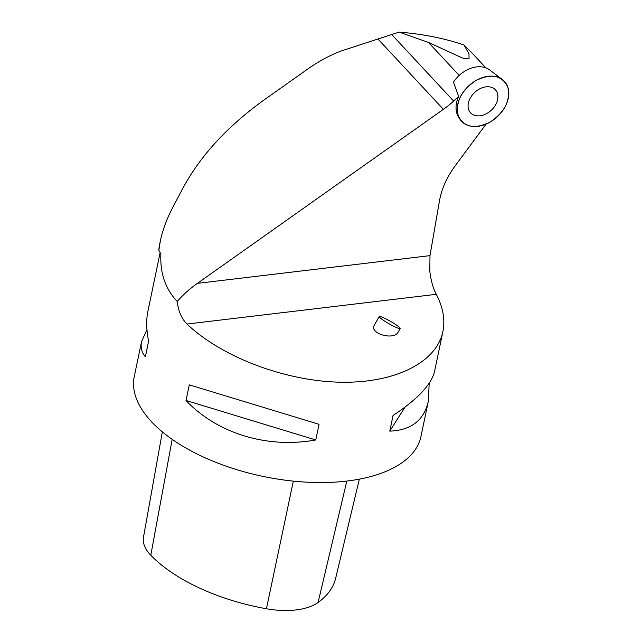 <?xml version="1.0" encoding="UTF-8"?>
<svg xmlns="http://www.w3.org/2000/svg" width="642" height="642" viewBox="0 0 642 642"><rect width="100%" height="100%" fill="white"/><g stroke="black" fill="none" stroke-linecap="round" stroke-linejoin="round"><path stroke-width="0.96" d="M507.742 86.879A29.291 21.05 -42.9 0 1 492.422 120.64A29.291 21.05 -42.9 0 1 459.905 119.163A29.291 21.05 -42.9 0 1 468.66 85.916A29.291 21.05 -42.9 0 1 502.445 79.584A29.291 21.05 -42.9 0 1 507.742 86.879C510.703 100.28 504.885 111.981 490.287 121.98C474.823 129.532 464.15 127.469 458.252 115.777C455.29 102.375 461.108 90.674 475.706 80.667C491.162 73.116 501.843 75.186 507.742 86.879M495.472 89.856A16.949 12.174 137.1 0 0 494.773 89.166A16.949 12.174 137.1 0 0 474.703 92.408A16.949 12.174 137.1 0 0 470.016 112.198A16.949 12.174 137.1 0 0 470.522 112.799A16.949 12.174 137.1 0 0 491.186 110.336A16.949 12.174 137.1 0 0 495.472 89.856M502.445 79.584L489.541 69.866A26.434 18.995 137.1 0 0 453.396 82.272M399.196 32.1C422.717 34.01 444.304 38.303 463.949 44.972L468.965 53.759L469.061 58.302C466.252 59.08 463.155 58.574 459.768 56.793L428.487 42.444L399.196 32.1L340.573 51.175C329.218 55.661 318.408 61.528 308.152 68.758L264.793 99.43C227.95 125.864 200.737 155.292 183.171 187.697L173.155 206.644C166.952 218.4 162.675 229.844 160.34 240.967L158.847 250.3L160.885 253.967C159.946 273.147 165.395 288.988 177.24 301.507C178.283 311.009 181.525 318.52 186.974 324.05C221.53 356.8 283.499 380.546 338.591 382.159C393.682 383.788 436.311 363.115 442.884 331.577C445.275 319.74 443.068 307.317 436.279 294.317C433.149 288.459 430.991 280.747 429.811 271.189L429.979 255.636L197.383 283.371L443.381 109.341L377.986 39.042M463.949 44.972L473.21 54.249M443.381 109.341A74.689 53.671 -42.9 0 0 453.621 101.059L458.653 96.428L453.453 82.184M429.193 383.226L428.286 401.435L420.975 436.416A146.456 71.447 -168.2 0 1 307.004 482.19A146.456 71.447 -168.2 0 1 152.018 422.267A146.456 71.447 -168.2 0 1 134.258 376.525L141.569 341.536L146.962 329.595M428.286 401.435C423.969 420.358 411.129 430.252 389.782 431.127L393.048 415.478C417.605 399.268 431.448 384.542 434.586 371.293L442.884 331.577M189.286 384.847L319.042 424.306L315.768 439.955C267.417 448.806 217.261 433.551 186.011 400.488L189.286 384.847L319.042 424.306M160.139 252.643L147.869 311.394C146.103 319.957 146.36 329.876 148.623 341.143L145.357 356.783C141.633 352.466 140.373 347.386 141.569 341.536M158.847 250.3A148.647 72.522 -168.2 0 1 159.561 244.666L160.34 240.967M486.066 124.099L455.17 165.837A74.689 53.671 -42.9 0 0 439.433 201.074L429.979 255.636M459.905 119.163L458.717 117.325A28.906 20.769 -42.9 0 1 458.653 96.428M177.24 301.507C182.633 295.135 189.35 289.093 197.383 283.371M359.351 479.149L335.622 578.394A142.034 69.296 -168.2 0 1 318.079 602.501A57.828 28.208 -168.2 0 1 266.43 608.76A142.034 69.296 -168.2 0 1 150.806 555.234A57.828 28.208 -168.2 0 1 143.471 537.298L162.346 431.881M389.782 431.127L405.046 407.092M186.011 400.488L315.768 439.955M379.213 316.57L374.35 325.133C368.933 333.495 393.939 340.766 398.2 332.066L400.231 328.495A12.086 1.404 29.6 0 0 394.75 323.913A12.086 1.404 29.6 0 0 379.213 316.57A12.086 1.404 29.6 0 0 381.043 318.609A12.086 1.404 29.6 0 0 392.511 325.638A12.086 1.404 29.6 0 0 400.231 328.495M459.191 75.443L428.487 42.444M453.621 101.059L391.909 34.716M436.279 294.317L186.974 324.05M318.079 602.501L346.816 481.067M266.43 608.76L293.33 481.131M150.806 555.234L172.176 439.353M485.858 67.851L470.682 51.537"/></g></svg>
